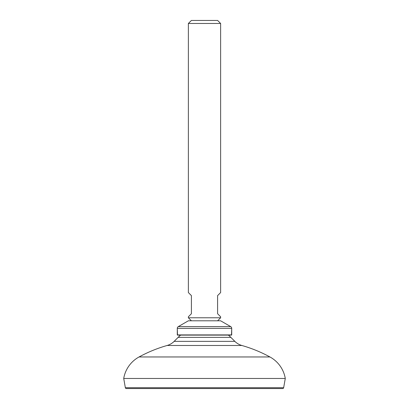 <?xml version="1.0" encoding="UTF-8"?>
<svg xmlns="http://www.w3.org/2000/svg" width="409" height="409" viewBox="0 0 409 409"><rect width="100%" height="100%" fill="white"/><g stroke="black" fill="none" stroke-linecap="round" stroke-linejoin="round"><path stroke-width="0.61" d="M228.386 335.114A37.188 37.188 0 0 1 230.855 337.369L178.145 337.369A37.188 37.188 0 0 1 180.614 335.114A37.188 37.188 0 0 0 178.145 337.369L174.147 341.367L178.145 337.369L230.855 337.369A37.188 37.188 0 0 0 228.386 335.114M234.853 341.367L230.855 337.369L234.853 341.367L174.147 341.367A16.125 16.125 0 0 1 167.153 345.477L241.847 345.477A16.125 16.125 0 0 1 234.853 341.367L174.147 341.367A16.125 16.125 0 0 1 167.153 345.477A137.071 137.071 0 0 0 139.06 356.96A137.071 137.071 0 0 1 167.153 345.477L241.847 345.477A137.071 137.071 0 0 1 269.94 356.96A137.071 137.071 0 0 0 241.847 345.477A16.125 16.125 0 0 1 234.853 341.367M269.94 356.96L139.06 356.96L269.94 356.96A30.235 30.235 0 0 1 285.283 378.473L123.717 378.473A30.235 30.235 0 0 1 139.06 356.96A30.235 30.235 0 0 0 123.717 378.473L285.283 378.473L283.652 387.717L125.348 387.717L123.717 378.473L125.348 387.717A1.007 1.007 0 0 0 126.34 388.55L282.66 388.55A1.007 1.007 0 0 0 283.652 387.717L285.283 378.473A30.235 30.235 0 0 0 269.94 356.96M282.66 388.55L126.34 388.55A1.007 1.007 0 0 1 125.348 387.717L283.652 387.717A1.007 1.007 0 0 1 282.66 388.55M177.491 335.114L231.509 335.114L177.286 334.91L231.509 335.114L231.714 328.366A2.014 2.014 0 0 0 230.707 326.617L220.625 320.799L230.707 326.617L178.293 326.617A2.014 2.014 0 0 0 177.286 328.366L177.491 335.114M188.375 320.799L178.293 326.617L188.375 320.799L220.625 320.799L188.375 320.799M178.293 326.617L230.707 326.617A2.014 2.014 0 0 1 231.714 328.366L177.286 328.366A2.014 2.014 0 0 1 178.293 326.617M177.286 328.366L231.714 328.366L231.714 334.91L177.286 334.91L177.286 328.366M220.625 317.778L217.603 320.799L220.625 317.778L188.375 317.778L220.625 317.778L220.625 316.771L217.603 313.744L220.625 316.771M191.397 320.799L188.375 317.778L191.397 320.799M188.375 317.778L188.375 316.771L191.397 313.744L191.397 295.605L188.375 292.578L188.375 23.471L220.625 23.471L220.625 292.578L217.603 295.605L217.603 313.744L217.603 295.605L220.625 292.578M188.375 292.578L191.397 295.605L191.397 313.744L188.375 316.771M188.375 23.471L191.397 20.45L217.603 20.45L220.625 23.471L188.375 23.471L191.397 20.45L217.603 20.45L220.625 23.471"/></g></svg>
